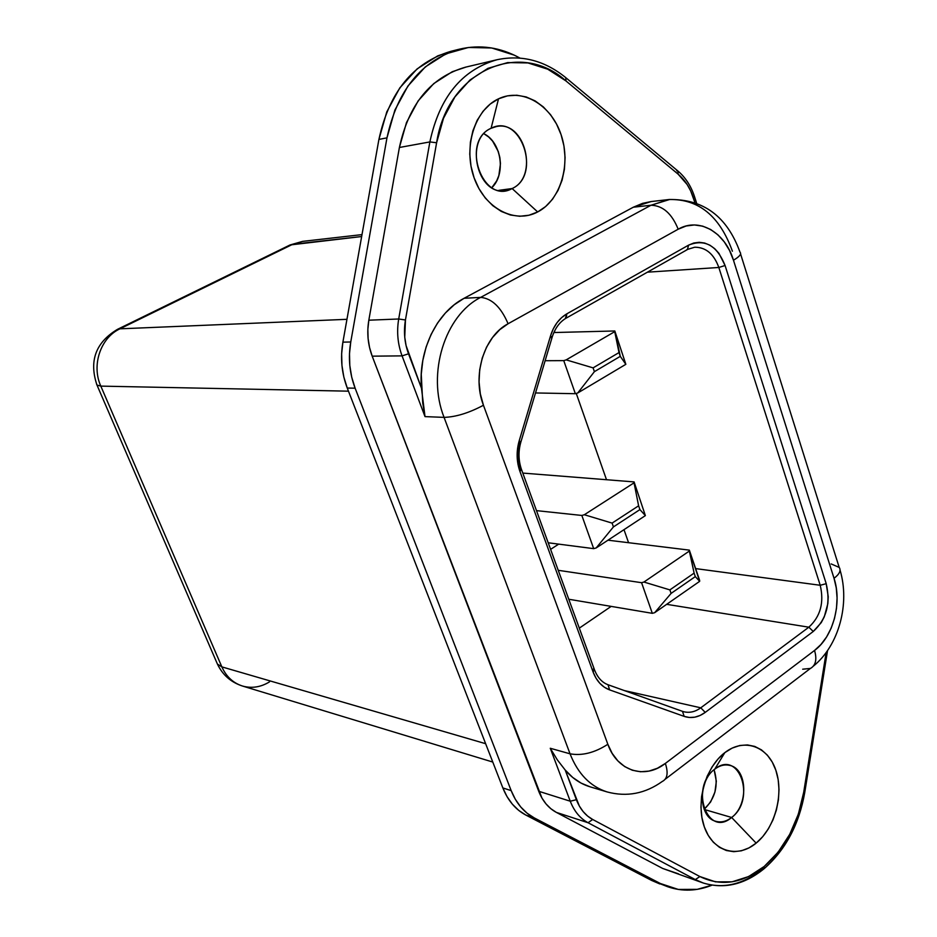 <?xml version="1.0" encoding="UTF-8"?>
<svg xmlns="http://www.w3.org/2000/svg" width="937" height="937" viewBox="0 0 937 937"><rect width="100%" height="100%" fill="white"/><g stroke="black" fill="none" stroke-linecap="round" stroke-linejoin="round"><path stroke-width="1.41" d="M496.06 59.956C461.449 70.345 439.383 97.671 429.872 141.92L436.607 142.764L429.872 141.92L398.705 318.99L405.452 319.974L398.705 318.99L429.872 141.92L399.396 147.484L429.872 141.92C439.547 97.155 461.941 69.76 497.055 59.722L465.607 67.148C430.95 77.033 408.883 103.82 399.396 147.484L368.827 320.196L398.705 318.99C396.574 331.71 397.698 344.008 402.067 355.873L408.532 353.811L402.067 355.873C397.698 344.008 396.574 331.71 398.705 318.99L368.827 320.196C366.742 332.6 367.866 344.593 372.188 356.165L402.067 355.873L425.011 416.614L422.728 402.91L421.252 374.226L422.821 360.382L426.112 347.018L431.067 334.474L437.52 323.066L445.321 313.075L454.246 304.748L464.073 298.294C436.501 312.571 418.113 350.778 421.463 388.176L408.532 353.811C404.526 342.919 403.507 331.639 405.452 319.974L436.607 142.764C447.628 70.427 519.859 39.167 565.936 80.91L678.142 174.177C685.076 180.068 690.159 187.997 693.415 197.976L694.844 202.439L690.686 190.949L687.161 184.542L678.142 174.177L565.936 80.91L547.723 69.197L527.953 62.931L507.655 62.592L487.966 68.331L470.023 79.961L454.902 96.909L443.517 118.249L436.607 142.764L405.452 319.974L404.749 337.191L406.096 345.683L421.463 388.176L425.011 416.614L444.068 417.375L570.047 753.817C577.953 773.821 590.31 786.53 607.117 791.941C590.333 786.541 577.965 773.833 570.047 753.817L550.265 748.265L570.047 753.817L444.068 417.375L425.011 416.614L402.067 355.873L372.188 356.165L538.728 791.273L570.258 801.217L538.728 791.273C542.593 801.088 548.473 808.116 556.355 812.391L588.049 822.733L556.355 812.391L662.67 868.447L703.078 882.947C724.008 889.33 744.236 884.68 763.76 868.997L762.402 868.986C743.135 884.516 723.352 889.166 703.078 882.947L695.313 879.585L588.049 822.733C580.085 818.399 574.158 811.231 570.258 801.217L550.265 748.265L557.386 759.942L565.198 770.027C572.296 778.331 580.577 783.929 590.052 786.811L581.081 783.098L572.694 777.441L565.198 770.027L579.347 806.054L583.119 811.559L587.604 816.068L592.676 819.477L699.88 876.552L715.528 881.858L732.078 881.822L748.593 876.563L764.217 866.456L763.784 868.986L764.217 866.456C742.795 883.486 721.349 886.847 699.88 876.552L695.313 879.585L703.277 883.017M659.847 883.966L651.66 880.452L525.821 815.049L534.195 817.872L660.351 883.509L678.318 889.447L697.269 889.342L712.026 885.172C697.046 891.157 682.382 891.719 668.034 886.847L651.66 880.452L667.531 886.671M512.129 188.548L505.593 190.598C477.46 196.301 463.979 139.519 491.093 128.287C460.161 141.592 482.895 205.414 512.129 188.548L537.674 211.949C514.952 224.154 484.886 208.658 474.122 177.866C463.007 147.238 474.731 109.699 498.519 98.818L491.093 128.287L498.519 98.818L507.491 95.855L516.826 95.234L526.137 96.933L535.097 100.891L543.343 106.912L550.593 114.747L556.566 124.117L561.076 134.635L563.945 145.926L565.081 157.557L564.449 169.129L562.083 180.197L558.054 190.363L552.502 199.265L545.627 206.55L537.674 211.949L528.937 215.241L519.73 216.271L510.407 214.995L501.307 211.434L492.815 205.695L485.249 197.976L478.936 188.583L474.122 177.866L471.018 166.247L469.753 154.195L470.386 142.201L472.904 130.747L477.179 120.299L483.047 111.269L490.262 104.019L498.519 98.818C522.155 87.481 551.202 104.721 561.076 134.635C571.277 164.385 560.572 200.178 537.674 211.949L512.129 188.548C542.078 175.125 520.703 112.604 491.093 128.287L496.282 126.589C524.896 119.784 539.15 176.671 512.129 188.548L498.789 190.352L512.129 188.548M731.633 817.474C726.456 821.491 721.185 822.768 715.821 821.304C698.475 817.415 697.702 781.083 714.767 769.148C689.327 787.42 707.505 838.463 731.633 817.474L756.147 843.124C737.419 858.725 712.94 851.604 704.366 827.02C695.5 802.681 705.303 767.368 724.828 752.634L714.767 769.148L724.828 752.634L732.184 748.089L739.832 745.489L747.457 744.938L754.765 746.426L761.488 749.893L767.391 755.175L772.24 762.062L775.871 770.296L778.155 779.561L779.01 789.516L778.424 799.788L776.398 810.013L773.025 819.805L768.399 828.812L762.706 836.682L756.147 843.124L748.956 847.903L741.401 850.796L733.776 851.686L726.362 850.515L719.452 847.317L713.315 842.211L708.22 835.359L704.366 827.02L701.907 817.544L700.958 807.296L701.555 796.684L703.687 786.131L707.248 776.07L712.097 766.911L718.035 758.993L724.828 752.634C744.224 737.548 767.953 746.239 775.871 770.296C784.07 794.143 775.016 827.886 756.147 843.124L731.633 817.474C756.358 799.296 739.164 749.014 714.767 769.148C719.721 765.435 724.723 764.182 729.782 765.4C747.445 768.844 748.675 805.082 731.633 817.474L704.191 809.451L731.633 817.474M554.481 331.206L554.938 332.518L554.481 331.206M576.267 393.423L606.497 479.721L576.267 393.423M623.995 529.663L628.563 542.699L623.995 529.663M611.158 606.391L579.3 628.141L611.158 606.391M558.686 544.128L550.593 549.363L558.686 544.128M458.544 49.392L450.861 51.324C413.217 62.568 389.23 91.931 378.911 139.414L386.969 137.856L350.754 341.982L342.895 342.157L378.911 139.414L386.969 137.856L350.754 341.982L349.489 353.706L349.806 365.535L351.703 377.131L355.123 388.187C349.513 373.371 348.06 357.969 350.754 341.982L342.895 342.157C340.213 358.039 341.665 373.336 347.252 388.047L355.123 388.187L511.169 790.617L502.853 787.947L347.252 388.047L355.123 388.187L511.169 790.617L515.373 799.366L520.714 806.956L527.051 813.175L534.195 817.872C523.912 812.379 516.24 803.302 511.169 790.617L502.853 787.947C507.913 800.549 515.573 809.591 525.821 815.049L534.195 817.872L660.351 883.509L651.66 880.452L525.821 815.049L518.688 810.376L512.375 804.192L507.046 796.649L502.853 787.947L347.252 388.047L343.844 377.061L341.958 365.547L341.63 353.799L342.895 342.157L378.911 139.414L386.794 111.843L399.806 87.879L417.117 68.893L437.638 55.915L451.482 51.172M491.831 187.669L496.704 180.841L498.871 175.488L500.463 163.565L499.831 157.439L498.273 151.513L492.616 141.124L488.727 137.048L483.925 133.745C501.541 142.237 506.144 174.223 491.831 187.669M704.144 809.334L710.644 801.943L714.943 792.058L716.337 781.235L714.088 769.699C718.761 785.101 715.446 798.312 704.144 809.334M764.217 866.456L778.167 852.108L789.727 834.34L798.371 814.077L803.688 792.362L826.153 652.562L803.688 792.362L804.778 792.315L803.688 792.362C798.183 823.6 785.03 848.301 764.217 866.456M669.873 199.429L650.992 205.25L480.681 297.38C444.817 315.406 426.698 373.781 444.068 417.375C426.698 373.781 444.817 315.406 480.681 297.38L464.073 298.294L633.318 207.218L650.992 205.25L668.877 199.534L651.11 201.56L633.318 207.218L650.992 205.25L480.681 297.38L464.073 298.294L633.318 207.218L642.559 203.352L651.18 201.549M740.078 252.276C741.682 253.997 739.48 256.644 733.472 260.228L834.035 578.305C842.258 602.936 833.169 636.902 814.546 650.442L665.352 763.421C644.82 779.748 617.167 771.139 607.844 744.283C594.679 752.786 582.076 755.972 570.047 753.817C582.076 755.972 594.679 752.786 607.844 744.283L483.445 405.252C468.98 412.959 455.862 417 444.068 417.375C455.862 417 468.98 412.959 483.445 405.252C471.92 375.667 483.972 336.266 508.088 323.745C501.037 307.242 491.902 298.458 480.681 297.38C491.902 298.458 501.037 307.242 508.088 323.745L678.177 229.214C671.864 213.554 662.81 205.566 650.992 205.25C662.81 205.566 671.864 213.554 678.177 229.214C699.049 216.997 725.156 232.235 733.472 260.228L729.536 250.472L724.278 241.887L717.883 234.789L710.597 229.471L702.68 226.145L694.422 224.962L686.142 225.993L678.177 229.214L508.088 323.745L499.749 329.672L492.475 337.578L486.549 347.147L482.239 358.016L479.697 369.74L479.053 381.851L480.318 393.845L483.445 405.252L607.844 744.283L612.154 753.348L617.846 760.867L624.674 766.571L632.346 770.237L640.58 771.76L649.036 771.081L657.399 768.258L665.352 763.421L814.546 650.442L820.988 644.457L826.586 636.949L831.142 628.212L834.469 618.572L836.483 608.394L837.081 598.029L836.261 587.874L834.035 578.305L733.472 260.228C739.539 256.609 741.729 253.95 740.031 252.229C727.065 216.377 703.347 198.808 668.877 199.534C698.51 198.714 719.686 215.943 732.406 251.221M687.793 249.336L694.657 247.239C705.842 247.192 713.9 253.939 718.831 267.478L725.074 265.499L826.211 583.681L828.238 596.764L827.839 603.639L824.291 616.792L821.269 622.578L813.269 631.468L705.245 712.389L700.15 715.446L694.797 717.168L689.409 717.484L684.174 716.383L609.6 689.878L604.412 687.254L599.821 683.296L595.991 678.142L593.098 671.993L519.941 471.452L517.938 464.096L517.142 456.331L517.564 448.472L519.192 440.823L550.534 335.856L553.263 328.864L557 322.715L561.603 317.631L566.873 313.813L688.543 245.166L693.778 243.011L699.225 242.296L704.659 243.046L709.895 245.201L714.72 248.692L718.96 253.365L725.074 265.499C716.957 245.365 704.776 238.595 688.543 245.166L566.873 313.813C559.178 318.346 553.72 325.689 550.534 335.856L519.192 440.823C516.228 451.294 516.474 461.508 519.941 471.452L521.464 469.402L519.941 471.452L593.098 671.993L594.386 669.533L593.098 671.993C596.576 681.07 602.081 687.044 609.6 689.878L608.019 684.736L609.6 689.878L684.174 716.383L682.476 711.335L608.312 684.853M831.189 563.945L839.247 567.435C841.215 570.516 839.482 574.135 834.035 578.305C839.529 574.1 841.25 570.446 839.189 567.365L740.57 253.927M665.153 779.279L810.294 668.514C815.729 665.504 817.146 659.484 814.546 650.442C817.123 659.355 815.764 665.34 810.482 668.421L802.681 669.205M665.352 763.421C668.362 772.65 667.46 778.6 662.635 781.271C667.46 778.6 668.362 772.65 665.352 763.421M590.052 786.811L607.141 791.941C626.83 797.211 645.265 793.674 662.447 781.341L662.318 781.399M386.969 137.856C397.335 90.057 421.416 60.518 459.2 49.228C480.049 44.308 500.288 47.248 519.894 58.047L514.319 55.166L491.726 47.986L468.5 47.471L445.93 53.842L425.339 66.89L407.958 85.993L394.887 110.109L386.969 137.856M466.122 67.031L452.231 71.739L433.761 83.58L418.183 100.833L406.494 122.548L399.396 147.484L368.827 320.196L367.854 329.297L368.089 338.491L369.553 347.522L372.188 356.165L541.937 798.055L546.025 803.923L550.874 808.736L556.355 812.391L662.67 868.447L678.482 873.846M292.777 244.264L361.659 236.534L290.037 244.967L302.628 241.371L292.777 244.264L119.924 328.828C100.575 337.695 91.299 365.266 100.809 386.114L348.47 391.174L100.809 386.114L96.979 385.06L96.581 384.158L96.979 385.06L100.809 386.114C91.299 365.266 100.575 337.695 119.924 328.828L117.523 329.32L119.924 328.828L292.777 244.264M361.998 234.613L302.628 241.371L290.037 244.967L117.523 329.32C95.703 342.403 88.863 360.979 96.979 385.06L217.407 664.052L221.846 666.875L485.635 743.697L221.846 666.875C226.262 676.619 233.114 683.003 242.425 686.013C233.114 683.003 226.262 676.619 221.846 666.875L100.809 386.114L221.846 666.875L217.407 664.052L216.716 662.436M346.948 319.318L119.924 328.828L346.948 319.318M695.055 247.204C706.065 247.368 713.994 254.138 718.831 267.478L647.42 272.175L718.831 267.478L820.215 585.274L695.629 568.595L820.215 585.274C824.267 602.538 820.472 616.511 808.842 627.193L666.652 604.33L808.842 627.193L700.771 707.822L624.3 690.557L700.771 707.822C695.43 711.71 689.925 713.057 684.244 711.851L682.476 711.335L684.174 716.383C691.319 718.726 698.346 717.402 705.245 712.389L700.771 707.822C695.441 711.71 689.948 713.057 684.279 711.862L682.722 711.429M520.843 442.135L519.192 440.823L520.831 442.135C518.22 451.493 518.43 460.571 521.452 469.39L520.492 469.05C517.458 460.348 517.247 451.423 519.848 442.252M568.771 599.247L652.316 613.325L654.658 612.693L699.658 581.338L699.634 580.378L689.339 550.124L607.984 540.192L689.339 550.124L689.351 551.05L643.93 582.041L641.576 582.697L558.229 570.305L641.576 582.697L652.316 613.325L568.771 599.247M669.873 589.888L671.091 593.402L695.301 576.606L694.106 573.116L669.873 589.888L643.93 582.041L641.576 582.697L652.316 613.325L654.658 612.693L671.091 593.402L669.873 589.888L694.106 573.116L695.301 576.606L699.658 581.338L689.339 550.124L694.106 573.116L689.351 551.05L643.93 582.041L669.873 589.888M548.192 542.769L593.683 548.649L596.166 547.958L645.37 515.608L634.091 481.911L522.799 473.08L634.091 481.911L634.044 482.824L584.337 514.741L581.842 515.455L536.479 510.63L581.842 515.455L593.683 548.649L548.192 542.769M535.507 392.954L575.353 393.704L577.754 392.966L625.846 364.317L614.824 330.972L553.861 332.541L614.824 330.972L614.742 331.651L566.171 359.878L563.758 360.628L545.123 360.722L563.758 360.628L575.353 393.704L535.507 392.954M620.282 356.353L619.006 352.581L593.086 367.866L594.398 371.661L620.282 356.353L625.846 364.317L614.824 330.972L620.282 356.353L594.398 371.661L593.086 367.866L566.171 359.878L563.758 360.628L575.353 393.704L577.754 392.966L594.398 371.661L577.754 392.966L625.846 364.317L620.282 356.353M612.095 523.104L638.612 505.804L639.924 509.587L613.43 526.91L612.095 523.104L613.43 526.91L596.166 547.958L593.683 548.649L581.842 515.455L584.337 514.741L612.095 523.104L584.337 514.741L634.044 482.824L634.091 481.911L645.37 515.608L639.924 509.587L638.612 505.804L634.044 482.824L638.612 505.804L612.095 523.104M671.091 593.402L654.658 612.693L699.658 581.338L695.301 576.606L671.091 593.402M613.43 526.91L639.924 509.587L645.37 515.608L596.166 547.958L613.43 526.91M619.006 352.581L614.742 331.651L566.171 359.878L593.086 367.866L619.006 352.581M497.055 59.722C521.768 54.569 544.678 60.554 565.796 77.666L565.936 80.91L565.819 77.689M676.748 170.78L677.838 170.944L678.142 174.177L677.802 170.921L566.171 77.982M693.415 197.976L694.575 196.77L693.415 197.976M588.049 822.733L695.313 879.585L699.88 876.552L592.676 819.477L588.049 822.733L592.676 819.477C585.379 815.495 579.944 808.9 576.384 799.706L570.258 801.217C574.158 811.231 580.085 818.399 588.049 822.733M576.384 799.706L565.198 770.027L557.386 759.942L550.265 748.265L570.258 801.217L576.384 799.706M520.902 441.924L552.08 337.425L550.534 335.856L552.092 337.414L551.061 337.671M593.379 668.995L594.409 669.557L521.581 469.742M566.042 318.205L566.873 313.813L565.362 318.357M566.358 318.03L687.43 249.547L688.543 245.166L687.465 249.523L686.762 249.71M682.288 711.277L608.019 684.736C602.093 682.546 597.607 677.627 594.562 670.002M808.842 627.193L700.771 707.822L705.245 712.389L813.269 631.468L808.842 627.193L813.269 631.468C826.504 619.275 830.814 603.346 826.211 583.681L725.074 265.499L718.831 267.478L820.215 585.274L826.211 583.681L820.215 585.274C824.267 602.538 820.472 616.511 808.842 627.193M269.505 681.867C260.709 687.243 251.678 688.613 242.425 686.013L492.78 762.05M840.067 570.164C850.082 603.498 839.119 645.347 813.339 666.16M678.224 171.272C685.673 177.714 691.119 186.205 694.563 196.77M694.645 196.993L696.578 203.071M804.778 792.315L827.535 650.594M764.194 868.634C785.639 849.777 799.156 824.361 804.766 792.397M552.162 337.133C555.032 328.278 559.647 321.977 565.995 318.229M217.407 664.052C222.596 674.945 230.935 682.265 242.425 686.013"/></g></svg>
